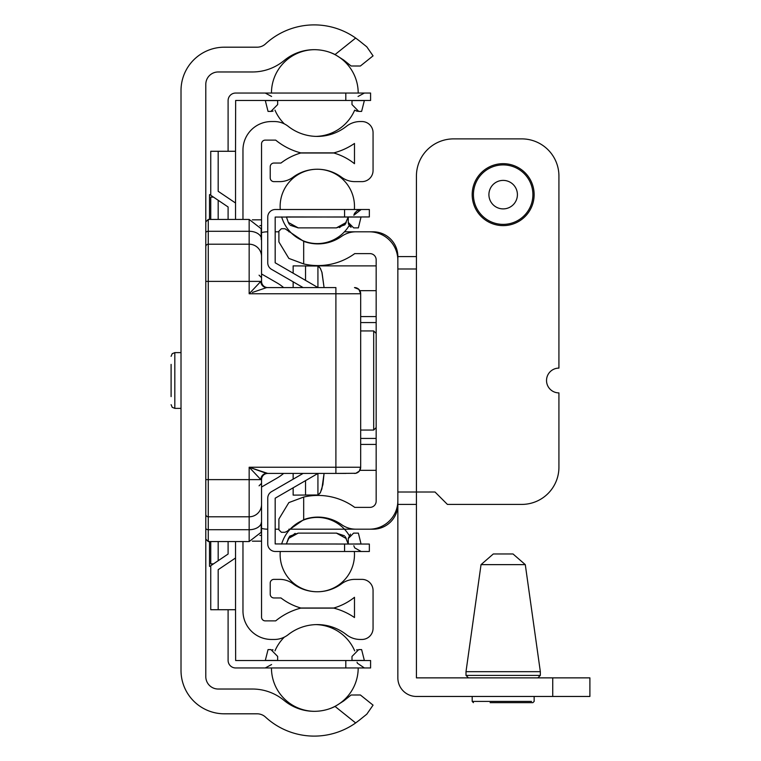 <?xml version="1.0" encoding="UTF-8"?>
<svg xmlns="http://www.w3.org/2000/svg" width="761" height="761" viewBox="0 0 761 761"><rect width="100%" height="100%" fill="white"/><g stroke="black" fill="none" stroke-linecap="round" stroke-linejoin="round"><path stroke-width="1.14" d="M335.068 706.455A47.087 47.087 0 0 1 284.69 700.919L283.511 699.977A49.56 49.56 0 0 0 252.433 689.028L218.179 689.028A12.395 12.395 0 0 1 205.793 676.634L205.793 84.366A12.395 12.395 0 0 1 218.179 71.972L252.433 71.972A49.56 49.56 0 0 0 283.511 61.023L284.69 60.081A47.087 47.087 0 0 1 335.068 54.545L355.663 38.05L359.268 40.771L355.663 38.05A71.867 71.867 0 0 0 265.503 43.919A12.395 12.395 0 0 1 257.104 47.192L224.381 47.192A43.367 43.367 0 0 0 181.013 90.559L181.013 670.441A43.367 43.367 0 0 0 224.381 713.808L257.104 713.808A12.395 12.395 0 0 1 265.503 717.081A71.867 71.867 0 0 0 355.663 722.95L359.268 720.229L355.663 722.95L335.068 706.455L343.734 700.919L351.087 695.002L360.391 694.993L373.061 705.143L366.802 714.17L359.268 720.229L366.802 714.17M366.802 46.83L359.268 40.771L366.802 46.83L373.061 55.857L360.391 66.007L351.087 65.998L343.734 60.081L335.068 54.545M252.348 541.157L261.546 541.157L261.546 487.03L277.042 478.089A43.367 43.367 0 0 0 283.615 473.428M261.546 535.383L259.891 535.383M283.615 287.572A43.367 43.367 0 0 0 277.042 282.911L261.546 273.97L261.546 225.617L259.891 225.617M261.546 225.617L261.546 219.843L252.348 219.843M242.968 541.575L242.968 610.969A28.499 28.499 0 0 0 271.458 639.459L274.388 639.459A22.307 22.307 0 0 0 288.181 634.684A47.087 47.087 0 0 1 346.436 634.684A22.307 22.307 0 0 0 360.229 639.459L361.913 639.459A11.149 11.149 0 0 0 373.061 628.31L373.061 590.517A11.149 11.149 0 0 0 361.913 579.368L354.892 579.368A22.307 22.307 0 0 0 341.622 583.744A40.885 40.885 0 0 1 292.985 583.744A22.307 22.307 0 0 0 279.725 579.368L273.941 579.368A3.719 3.719 0 0 0 270.222 583.088L270.222 594.236A3.719 3.719 0 0 0 273.941 597.956L280.971 597.956A59.472 59.472 0 0 0 300.776 608.001L333.841 608.001A59.472 59.472 0 0 0 354.483 597.299L354.483 617.542A65.674 65.674 0 0 0 333.841 608.125L300.776 608.125A65.674 65.674 0 0 0 275.691 620.881L265.266 620.881A3.719 3.719 0 0 1 261.546 617.161L261.546 541.157M261.546 219.843L261.546 143.839A3.719 3.719 0 0 1 265.266 140.119L275.691 140.119A65.674 65.674 0 0 0 300.776 152.875L333.841 152.875A65.674 65.674 0 0 0 354.483 143.458L354.483 163.701A59.472 59.472 0 0 0 333.841 152.999L300.776 152.999A59.472 59.472 0 0 0 280.971 163.044L273.941 163.044A3.719 3.719 0 0 0 270.222 166.764L270.222 177.912A3.719 3.719 0 0 0 273.941 181.632L279.725 181.632A22.307 22.307 0 0 0 292.985 177.256A40.885 40.885 0 0 1 341.622 177.256A22.307 22.307 0 0 0 354.892 181.632L361.913 181.632A11.149 11.149 0 0 0 373.061 170.483L373.061 132.69A11.149 11.149 0 0 0 361.913 121.541L360.229 121.541A22.307 22.307 0 0 0 346.436 126.316A47.087 47.087 0 0 1 288.181 126.316A22.307 22.307 0 0 0 274.388 121.541L271.458 121.541A28.499 28.499 0 0 0 242.968 150.031L242.968 219.425M274.226 479.715L277.042 478.089M277.042 282.911L274.226 281.285M376.162 259.815L376.162 501.185A6.193 6.193 0 0 1 369.97 507.378L354.712 507.378A62.573 62.573 0 0 0 303.677 497.066L303.677 519.668L286.859 531.416L303.677 519.668A40.885 40.885 0 0 1 341.565 524.624A24.78 24.78 0 0 0 355.882 529.19L369.351 529.19A28.499 28.499 0 0 0 397.851 500.69L397.851 260.31A28.499 28.499 0 0 0 369.351 231.81L355.882 231.81A24.78 24.78 0 0 0 341.565 236.376A40.885 40.885 0 0 1 303.677 241.332L284.975 228.719L303.677 241.332L303.677 263.934A62.573 62.573 0 0 0 354.712 253.622L369.97 253.622A6.193 6.193 0 0 1 376.162 259.815M278.897 231.192L278.897 241.95L278.897 231.192L281.38 228.719L284.975 228.719M303.677 263.934L288.847 258.407L278.897 241.95M284.975 532.281L286.859 531.416L284.975 532.281L281.38 532.281L278.897 529.808L278.897 519.05L278.897 529.808M278.897 519.05L288.847 502.593L303.677 497.066M490.122 702.65L532.9 702.65L490.122 702.65M493.889 553.97L512.438 553.97M513.019 553.97L525.29 564.633L481.038 564.633L465.998 671.678L540.339 671.678L525.29 564.633L523.425 564.633M552.733 677.87L589.899 677.87L589.899 696.458L416.429 696.458A18.587 18.587 0 0 1 397.851 677.87L397.851 504.41L416.429 504.41L416.429 677.87L552.733 677.87L552.733 696.458M397.851 504.41A24.78 24.78 0 0 1 373.061 529.19A24.78 24.78 0 0 0 397.851 504.41L397.851 492.015L416.429 492.015L416.429 268.985L397.851 268.985L397.851 256.59A24.78 24.78 0 0 0 373.061 231.81L344.448 231.81L373.061 231.81A24.78 24.78 0 0 1 397.851 256.59L416.429 256.59L416.429 268.985L416.429 176.057A37.175 37.175 0 0 1 453.604 138.882L521.751 138.882A37.175 37.175 0 0 1 558.926 176.057L558.926 368.105A12.395 12.395 0 0 0 546.531 380.5A12.395 12.395 0 0 0 558.926 392.895L558.926 467.235A37.175 37.175 0 0 1 521.751 504.41L447.411 504.41L435.016 492.015L416.429 492.015L416.429 504.41M507.121 180.956A14.25 14.25 0 0 1 516.852 198.602A14.25 14.25 0 0 1 499.206 208.333A14.25 14.25 0 0 1 489.475 190.678A14.25 14.25 0 0 1 507.121 180.956M494.555 224.4A30.973 30.973 0 0 1 473.409 186.036A30.973 30.973 0 0 1 511.773 164.89A30.973 30.973 0 0 1 532.919 203.254A30.973 30.973 0 0 1 494.555 224.4M311.734 495.116L317.927 495.116L320.438 492.529L322.892 484.681L324.072 473.428L321.874 488.914L320.143 493.033L318.165 494.983L293.147 495.116L293.147 487.763M293.147 273.237L293.147 265.884L318.165 266.017L320.143 267.967L321.874 272.086L324.072 287.572L322.036 272.638L320.438 268.471L317.927 265.884L376.162 265.884L317.48 265.884M305.532 495.116L305.532 480.61M305.532 280.39L305.532 265.884M267.748 529.19A24.78 24.78 0 0 1 261.546 528.4A24.78 24.78 0 0 0 267.748 529.19M373.061 529.19L288.914 529.19L373.061 529.19M278.897 529.19L275.178 529.19L278.897 529.19M275.178 231.81L278.897 231.81L275.178 231.81M288.914 231.81L290.169 231.81L288.914 231.81M261.546 232.6A24.78 24.78 0 0 1 267.748 231.81A24.78 24.78 0 0 0 261.546 232.6M317.927 495.059L317.927 473.456M317.927 287.544L317.927 265.941M266.683 473.428L249.161 467.235L267.748 473.428A6.193 6.193 0 0 0 261.546 479.62A6.193 6.193 0 0 1 267.748 473.428A6.193 6.193 0 0 0 261.546 479.62L261.546 515.454L261.546 479.62L260.842 479.62A6.193 5.841 90 0 1 266.683 473.428L345.96 473.428M205.793 281.38L208.267 281.38L208.267 479.62L260.842 479.62L249.161 467.235L335.896 467.235L335.896 473.428L355.853 473.275L359.325 471.097L360.676 467.235A6.193 6.193 0 0 1 354.483 473.428M266.274 287.591L335.896 287.572L335.896 293.765L360.676 293.765A6.193 6.193 0 0 0 354.483 287.572L358.859 289.389L360.676 293.765L360.676 467.235L335.896 467.235L335.896 293.765L249.161 293.765L260.842 281.38A6.193 5.841 -90 0 0 266.683 287.572L252.357 292.462M205.793 246.678A2.483 2.483 0 0 1 208.267 244.205L208.267 281.38L261.546 281.38A6.193 6.193 0 0 0 267.748 287.572A6.193 6.193 0 0 1 261.546 281.38L261.546 245.546L261.546 281.38A6.193 6.193 0 0 0 267.748 287.572L335.896 287.572M261.232 522.836L261.156 532.281L249.161 541.575L249.161 529.723A12.395 8.076 180 0 0 261.156 523.663A2.483 1.617 0 0 0 261.232 523.273L261.232 523.273A2.483 1.617 0 0 0 261.232 523.264A2.483 1.617 0 0 0 261.166 522.883M205.793 479.62L208.267 479.62L208.267 516.795A2.483 2.483 0 0 1 205.793 514.322A2.483 2.483 0 0 0 208.267 516.795L249.161 516.795A12.395 12.395 0 0 0 261.546 504.41A12.395 12.395 0 0 1 249.161 516.795L249.161 467.235M261.166 238.117A2.483 1.617 180 0 0 261.232 237.736L261.156 228.719L261.156 237.337A12.395 8.076 180 0 0 249.161 231.277L249.161 219.425L208.267 219.425L208.267 244.205L249.161 244.205L249.161 231.277L208.267 231.277A2.483 1.617 0 0 0 205.793 232.895M261.546 256.59A12.395 12.395 0 0 0 249.161 244.205A12.395 12.395 0 0 1 261.546 256.59A12.395 12.395 0 0 0 249.161 244.205L249.161 293.765M171.101 372.253L171.101 396.605M171.101 364.395L171.101 388.747M210.749 566.355L209.513 566.355L209.513 541.575M209.513 219.425L209.513 194.645L210.749 194.645M235.53 219.425L235.53 151.277L210.749 151.277L210.749 195.273L228.1 206.973L228.1 219.425M228.1 609.723L228.1 660.405A7.562 7.562 0 0 0 235.653 667.958L370.588 667.958L370.588 660.529L235.653 660.529L235.53 609.723L210.749 609.723L210.749 565.727L228.1 554.027L228.1 541.575M218.179 219.425L218.179 200.286M213.489 197.118L210.749 197.118L210.749 219.425M210.749 541.575L210.749 563.882L213.489 563.882M218.179 560.714L218.179 541.575M218.179 609.723L218.179 569.694L235.53 557.994L235.53 541.575M228.1 628.31L228.1 660.405M235.53 203.006L218.179 191.306L218.179 151.277M235.53 151.277L235.653 100.471L370.588 100.471L370.588 93.042L235.653 93.042A7.562 7.562 0 0 0 228.1 100.595L228.1 151.277M228.1 100.595L228.1 132.69M235.53 609.723L235.53 557.994M352.001 103.049L352.001 104.58L358.735 111.401L355.311 110.535M352.001 104.58L352.001 100.471M271.858 111.344L270.926 111.401L277.66 104.58L277.66 103.049M270.926 111.401L268.043 111.401L265.285 100.471M364.376 660.529L361.618 649.599L358.735 649.599L352.001 656.42L352.001 657.932M352.001 660.529L352.001 656.42M277.66 660.529L277.66 656.42L277.66 657.942L277.66 656.42L270.926 649.599L268.043 649.599L265.285 660.529M272.343 649.732L273.047 649.913L272.343 649.732M357.318 111.268L356.614 111.087M272.343 111.268L273.047 111.087M357.318 649.732L356.614 649.913M277.66 100.471L277.66 104.58M364.376 100.471L361.618 111.401L358.735 111.401M314.531 49.674A43.367 43.367 0 0 0 271.458 93.042L235.653 93.042M348.291 538.246L350.46 534.117L348.291 538.246M348.281 540.11L348.177 543.963L345.247 536.667L348.281 544.048L348.281 538.541L348.281 543.963L348.281 538.541L348.281 543.963L348.281 538.541L348.281 543.963L348.281 538.541L348.281 543.963L348.281 538.541L348.281 543.963L348.281 538.541L348.281 543.963L348.281 538.541L348.281 543.963L348.281 538.541L348.281 543.963L348.281 538.541L348.281 543.963L348.281 538.541L348.281 543.963L348.281 538.541L348.281 543.963L348.281 538.541L348.281 543.963L348.281 538.541L348.281 543.963L348.281 538.541L348.281 543.963L348.281 538.541L348.281 543.963L348.281 538.541L353.589 533.128M298.188 533.128L289.798 536.144L298.188 533.128L289.798 536.144L298.188 533.128L289.798 536.144L298.188 533.128L289.798 536.144L298.188 533.128L289.798 536.144L298.188 533.128L289.798 536.144L298.188 533.128L289.798 536.144L298.188 533.128L289.798 536.144L298.188 533.128L336.429 533.128L346.265 538.541L336.429 533.128L298.188 533.128L288.352 538.541L286.44 543.963L348.281 544.048L361.037 543.963L358.383 533.128L353.665 533.128M286.269 544.058L289.779 536.163L288.352 538.541L289.779 536.163L288.352 538.541L289.779 536.163L288.352 538.541L289.779 536.163L288.352 538.541L289.779 536.163L288.352 538.541L289.779 536.163L288.352 538.541L289.779 536.163L288.352 538.541L289.779 536.163L288.352 538.541L295.135 533.375M336.666 533.128L346.265 538.541L336.429 533.128L346.265 538.541L336.429 533.128L346.265 538.541L336.429 533.128L344.467 535.773M303.106 473.428L271.525 491.663A7.562 7.562 0 0 0 267.748 498.208L267.748 543.934A7.562 7.562 0 0 0 275.301 551.487L369.351 551.487L369.351 544.058L275.178 543.934L275.178 498.208L317.984 473.428M275.301 551.487L286.269 551.487L275.301 551.487M348.281 217.037L348.281 222.459L348.281 216.942L348.281 222.459L348.281 217.037L348.281 222.459L348.281 217.037L348.281 222.459L348.281 217.037L348.281 222.459L348.281 217.037L348.281 222.459L348.281 217.037L348.281 222.459L348.281 217.037L348.281 222.459L348.281 220.918L348.281 222.459L353.665 227.872L358.383 227.872L361.037 217.037L348.281 217.037L348.281 222.459L348.281 216.942L344.838 224.837L348.177 217.037L286.269 216.942M351.087 227.273L348.291 222.754L350.46 226.883L348.291 222.754L350.46 226.883L348.291 222.754L350.46 226.883L348.291 222.754L350.46 226.883L349.175 225.551A37.175 37.175 0 0 1 281.656 216.942A37.175 37.175 0 0 0 349.175 225.551A37.175 37.175 0 0 1 281.656 216.942A37.175 37.175 0 0 0 349.175 225.551A37.175 37.175 0 0 1 281.656 216.942A37.175 37.175 0 0 0 349.175 225.551A37.175 37.175 0 0 1 281.656 216.942A37.175 37.175 0 0 0 349.175 225.551A37.175 37.175 0 0 1 281.656 216.942M348.671 224.571L348.367 223.468M336.333 227.872L344.819 224.856L336.429 227.872L298.188 227.872L288.352 222.459L286.44 217.037L288.352 222.459L298.188 227.872L290.15 225.227L298.188 227.872L336.429 227.872L346.265 222.459L344.838 224.837L346.265 222.459L344.838 224.837L346.265 222.459L344.838 224.837L346.265 222.459L339.473 227.625L346.265 222.459M289.361 224.333L288.381 222.545L289.361 224.333M317.28 169.237A37.175 37.175 0 0 0 280.134 206.412A37.175 37.175 0 0 1 317.28 169.237A37.175 37.175 0 0 0 280.134 206.412A37.175 37.175 0 0 1 317.28 169.237A37.175 37.175 0 0 0 280.134 206.412A37.175 37.175 0 0 1 317.28 169.237A37.175 37.175 0 0 0 280.134 206.412A37.175 37.175 0 0 1 317.28 169.237A37.175 37.175 0 0 0 280.267 209.513L275.301 209.513A7.562 7.562 0 0 0 267.748 217.066L267.748 244.205M317.984 287.572L275.178 262.792L275.178 217.066L369.351 216.942L369.351 209.513L275.301 209.513M288.352 222.459L297.951 227.872M344.819 224.856L336.429 227.872L344.819 224.856M345.247 536.667L346.226 538.455M348.281 540.082L348.281 538.541M348.281 216.942L348.281 220.899M267.748 217.066L267.748 262.792A7.562 7.562 0 0 0 271.525 269.337L303.106 287.572M267.748 516.795L267.748 543.934M465.998 671.678L465.998 675.397L540.339 675.397L540.339 671.678M472.191 696.458L472.191 701.414L531.53 701.414M494.907 223.211A29.736 29.736 0 0 1 474.598 186.378A29.736 29.736 0 0 1 511.43 166.079A29.736 29.736 0 0 1 531.73 202.902A29.736 29.736 0 0 1 494.907 223.211M360.676 430.06L373.689 430.06L373.689 330.94L360.676 330.94M293.147 479.183L293.147 473.428M293.147 287.572L293.147 281.817M360.676 438.441L376.162 438.441L360.676 438.441M360.676 322.559L376.162 322.559L360.676 322.559M360.676 316.576L376.162 316.576L360.676 316.576M359.848 290.664L376.162 290.664L359.848 290.664M360.676 444.424L376.162 444.424L360.676 444.424M359.848 470.336L376.162 470.336L359.848 470.336M360.676 293.765A6.193 6.193 0 0 0 354.483 287.572M205.793 528.105A2.483 1.617 0 0 0 208.267 529.723L249.161 529.723L249.161 516.795M261.232 239.62L261.232 237.736A2.483 1.617 180 0 0 261.232 237.727A2.483 1.617 180 0 0 261.156 237.337M208.267 516.795L208.267 541.575L205.793 539.102M181.013 352.619L174.821 352.619L174.821 408.381L181.013 408.381M345.808 660.529L345.808 667.958M345.808 100.471L345.808 93.042M364.272 660.434L352.001 660.434M277.66 660.434L265.389 660.434M364.272 100.566L352.001 100.566M277.66 100.566L265.389 100.566M344.571 544.058L344.571 551.487M344.571 209.513L344.571 216.942M481.038 564.633L493.309 553.97M465.998 675.397L468.472 677.87M540.339 675.397L537.856 677.87M532.9 702.65L534.146 701.414L534.146 696.458M472.191 701.414L473.428 702.65M373.689 330.94L376.162 333.413M373.689 430.06L376.162 427.587M259.073 485.822L261.546 483.34M249.161 219.425L261.156 228.719L261.156 229.955M259.073 275.178L261.546 277.66M208.267 219.425L205.793 221.898M249.161 541.575L208.267 541.575M174.821 352.619L172.205 353.694L171.101 356.338M174.821 408.381L172.205 407.306L171.101 404.662M280.134 554.588A37.175 37.175 0 0 0 317.28 591.763A37.175 37.175 0 0 1 280.134 554.588A37.175 37.175 0 0 0 317.28 591.763A37.175 37.175 0 0 1 280.134 554.588A37.175 37.175 0 0 0 317.28 591.763A37.175 37.175 0 0 1 280.134 554.588A37.175 37.175 0 0 0 317.28 591.763A37.175 37.175 0 0 1 280.134 554.588A37.175 37.175 0 0 0 317.28 591.763A37.175 37.175 0 0 1 280.134 554.588A37.175 37.175 0 0 0 317.28 591.763A37.175 37.175 0 0 1 280.134 554.588A37.175 37.175 0 0 0 317.28 591.763A37.175 37.175 0 0 1 280.134 554.588A37.175 37.175 0 0 0 317.28 591.763A37.175 37.175 0 0 1 280.267 551.487A37.175 37.175 0 0 0 280.134 554.588A37.175 37.175 0 0 1 280.267 551.487A37.175 37.175 0 0 0 280.134 554.588A37.175 37.175 0 0 1 280.267 551.487A37.175 37.175 0 0 0 280.134 554.588A37.175 37.175 0 0 1 280.267 551.487A37.175 37.175 0 0 0 280.134 554.588A37.175 37.175 0 0 1 280.267 551.487A37.175 37.175 0 0 0 280.134 554.588A37.175 37.175 0 0 1 280.267 551.487A37.175 37.175 0 0 0 280.134 554.588A37.175 37.175 0 0 1 280.267 551.487A37.175 37.175 0 0 0 280.134 554.588A37.175 37.175 0 0 1 280.267 551.487A37.175 37.175 0 0 0 280.134 554.588M317.337 591.763A37.175 37.175 0 0 0 354.35 551.487A37.175 37.175 0 0 1 317.337 591.763A37.175 37.175 0 0 0 354.35 551.487A37.175 37.175 0 0 1 317.337 591.763A37.175 37.175 0 0 0 354.35 551.487A37.175 37.175 0 0 1 317.337 591.763A37.175 37.175 0 0 0 354.35 551.487A37.175 37.175 0 0 1 317.337 591.763A37.175 37.175 0 0 0 354.35 551.487A37.175 37.175 0 0 1 317.337 591.763A37.175 37.175 0 0 0 354.35 551.487A37.175 37.175 0 0 1 317.337 591.763A37.175 37.175 0 0 0 354.35 551.487A37.175 37.175 0 0 1 317.337 591.763A37.175 37.175 0 0 0 354.35 551.487A37.175 37.175 0 0 1 317.337 591.763M349.175 535.449A37.175 37.175 0 0 0 281.656 544.058A37.175 37.175 0 0 1 349.175 535.449A37.175 37.175 0 0 0 281.656 544.058A37.175 37.175 0 0 1 349.175 535.449A37.175 37.175 0 0 0 281.656 544.058A37.175 37.175 0 0 1 349.175 535.449A37.175 37.175 0 0 0 281.656 544.058A37.175 37.175 0 0 1 349.175 535.449A37.175 37.175 0 0 0 281.656 544.058A37.175 37.175 0 0 1 349.175 535.449A37.175 37.175 0 0 0 281.656 544.058A37.175 37.175 0 0 1 349.175 535.449A37.175 37.175 0 0 0 281.656 544.058A37.175 37.175 0 0 1 349.175 535.449A37.175 37.175 0 0 0 281.656 544.058A37.175 37.175 0 0 1 349.175 535.449M354.35 209.513A37.175 37.175 0 0 0 317.337 169.237A37.175 37.175 0 0 1 354.35 209.513A37.175 37.175 0 0 0 317.337 169.237A37.175 37.175 0 0 1 354.35 209.513A37.175 37.175 0 0 0 317.337 169.237A37.175 37.175 0 0 1 354.35 209.513A37.175 37.175 0 0 0 317.337 169.237A37.175 37.175 0 0 1 354.35 209.513A37.175 37.175 0 0 0 317.337 169.237M280.134 206.412A37.175 37.175 0 0 0 280.267 209.513A37.175 37.175 0 0 1 280.134 206.412A37.175 37.175 0 0 0 280.267 209.513A37.175 37.175 0 0 1 280.134 206.412A37.175 37.175 0 0 0 280.267 209.513A37.175 37.175 0 0 1 280.134 206.412A37.175 37.175 0 0 0 280.267 209.513A37.175 37.175 0 0 1 280.134 206.412M271.601 664.534L265.266 667.958M357.052 662.203L357.375 663.202L364.386 667.958M271.601 96.466L265.266 93.042L271.601 96.466M358.06 96.466L364.386 93.042M348.281 220.918L348.281 222.459M353.817 215.268L361.161 209.513M353.817 545.732L354.702 547.863L361.161 551.487M353.827 215.239L354.464 213.565L353.827 215.239M354.645 213.232L357.128 210.673L354.645 213.232M357.394 210.512L360.819 209.522L357.394 210.512M329.18 708.881A43.367 43.367 0 0 0 358.193 667.958M354.683 650.874A43.367 43.367 0 0 0 316.043 624.61M284.348 637.119A43.367 43.367 0 0 0 274.968 650.874M271.458 667.958A43.367 43.367 0 0 0 314.531 711.326M316.043 136.39A43.367 43.367 0 0 0 354.683 110.126M358.193 93.042A43.367 43.367 0 0 0 329.18 52.119M274.968 110.126A43.367 43.367 0 0 0 284.348 123.881"/></g></svg>
